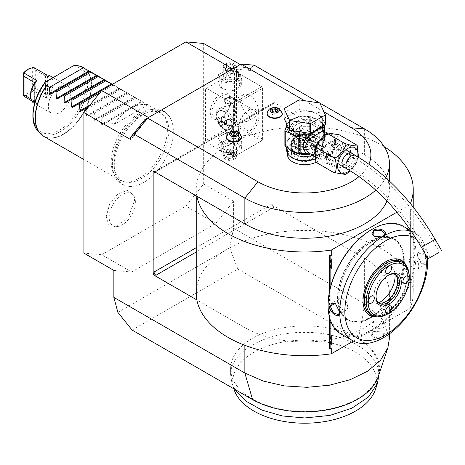 <?xml version="1.0" encoding="UTF-8"?>
<svg xmlns="http://www.w3.org/2000/svg" width="465" height="465" viewBox="0 0 465 465"><rect width="100%" height="100%" fill="white"/><g stroke="black" fill="none" stroke-linecap="round" stroke-linejoin="round"><path stroke-width="0.35" stroke-dasharray="2.33 1.74" d="M306.859 116.68L309.306 116.302A20.379 11.764 0 0 1 310.696 116.517L312.486 117.552A19.321 11.154 0 0 0 306.859 116.68L300.076 116.651L293.287 118.784A19.321 11.154 0 0 0 289.166 121.162L287.347 123.998L286.736 125.829M284.876 145.533L287.347 141.284L289.823 134.873A20.379 11.764 180 0 1 290.84 134.286L290.84 119.162L293.287 118.784M290.84 134.286L300.076 133.937L309.306 131.426L309.306 116.302M290.84 119.162A20.379 11.764 0 0 0 289.823 119.749L289.166 121.162M289.823 134.873L289.823 119.749M310.376 153.869L319.327 154.56C321.71 153.38 323.152 150.387 323.652 145.568L323.884 144.214C324.657 137.454 324.657 133.141 323.884 131.27L323.594 130.944M325.314 136.408A13.229 7.638 120 0 0 316.671 148.073A13.229 7.638 120 0 0 318.699 158.675A13.229 7.638 120 0 0 325.314 158.019A13.229 7.638 120 0 0 333.957 146.359A13.229 7.638 120 0 0 331.934 135.757A13.229 7.638 120 0 0 325.314 136.408M316.258 162.308L321.664 162L328.121 163.808C326.279 163.668 327.284 160.838 331.138 155.327C335.788 150.265 338.52 148.434 339.351 149.84C338.014 149.742 337.148 146.748 336.753 140.849C337.148 135.414 338.014 133.42 339.351 134.867M328.121 163.808L344.966 173.526L345.478 174.48M339.351 149.84L356.19 159.559L355.952 164.029L350.54 170.998M349.023 172.335L344.966 173.526M356.19 144.592L357.248 145.685M358.532 157.269L358.399 157.873L356.19 159.559M352.772 153.898A8.201 4.737 -60 0 1 353.574 156.827A8.201 4.737 -60 0 1 350.656 164.325A8.201 4.737 -60 0 1 344.832 167.65M337.933 161.198A8.201 4.737 120 0 0 339.63 164.953A8.201 4.737 120 0 0 345.948 162.756A8.201 4.737 120 0 0 349.535 154.496A8.201 4.737 120 0 0 347.832 150.741A8.201 4.737 120 0 0 341.513 152.939A8.201 4.737 120 0 0 337.933 161.198M348.111 146.626A11.91 6.876 120 0 1 350.575 152.078A11.91 6.876 -60 0 1 345.379 164.058A11.91 6.876 -60 0 1 336.201 167.249A11.91 6.876 -60 0 1 333.736 161.797A11.91 6.876 120 0 1 338.933 149.817A11.91 6.876 120 0 1 348.111 146.626L340.624 142.302A11.91 6.876 -60 0 1 343.094 147.754A11.91 6.876 -60 0 1 337.892 159.739A11.91 6.876 -60 0 1 328.72 162.93A11.91 6.876 -60 0 1 326.25 157.478A11.91 6.876 -60 0 1 331.452 145.493A11.91 6.876 -60 0 1 340.624 142.302M334.672 144.917A9.428 5.441 -60 0 1 339.084 144.301A9.428 5.441 -60 0 1 340.909 151.741A9.428 5.441 -60 0 1 334.672 160.315A9.428 5.441 -60 0 1 329.673 160.599A9.428 5.441 -60 0 1 328.592 152.962A9.428 5.441 -60 0 1 334.672 144.917M324.43 156.769A8.73 5.039 120 0 1 323.431 149.695A8.73 5.039 120 0 1 329.057 142.244A8.73 5.039 -60 0 1 333.143 141.668A8.73 5.039 -60 0 1 334.835 148.562A8.73 5.039 -60 0 1 329.057 156.507A8.73 5.039 120 0 1 324.43 156.769L329.673 160.599M329.057 142.895A7.94 4.586 120 0 0 323.873 149.887A7.94 4.586 120 0 0 325.087 156.252A7.94 4.586 120 0 0 329.057 155.856A7.94 4.586 120 0 0 334.242 148.864A7.94 4.586 120 0 0 333.027 142.499A7.94 4.586 120 0 0 329.057 142.895M315.026 136.948L317.322 136.489L318.06 138.704C318.077 141.587 317.066 143.883 315.026 145.591L312.032 145.655L310.579 143.028C311.044 140.418 312.526 138.396 315.026 136.948M315.026 133.926A14.555 8.405 180 0 1 299.164 135.745A14.555 8.405 180 0 1 290.177 127.985A14.555 8.405 180 0 1 294.438 122.039A14.555 8.405 180 0 1 310.3 120.22A14.555 8.405 180 0 1 319.286 127.985A14.555 8.405 180 0 1 315.026 133.926M315.026 152.293A14.555 8.405 180 0 1 299.164 154.113A14.555 8.405 180 0 1 290.177 146.353A14.555 8.405 180 0 1 294.438 140.407A14.555 8.405 180 0 1 310.3 138.587A14.555 8.405 180 0 1 319.286 146.353A14.555 8.405 180 0 1 315.026 152.293M295.374 151.753A13.229 7.638 0 0 0 309.795 153.409A13.229 7.638 0 0 0 317.961 146.353A13.229 7.638 0 0 0 314.09 140.947A13.229 7.638 0 0 0 299.669 139.291A13.229 7.638 0 0 0 291.503 146.353A13.229 7.638 0 0 0 295.374 151.753M295.374 147.428A13.229 7.638 0 0 0 309.795 149.085A13.229 7.638 0 0 0 317.961 142.028A13.229 7.638 0 0 0 314.09 136.629A13.229 7.638 180 0 0 299.669 134.972A13.229 7.638 180 0 0 291.503 142.028A13.229 7.638 180 0 0 295.374 147.428M300.099 128.549L299.012 126.585L294.485 131.793L295.048 133.455L300.099 128.549M309.365 140.384L314.416 135.472L314.979 137.14L310.446 142.348L309.365 140.384M308.475 139.866L305.918 139.738L304.401 137.518C305.017 135.809 306.371 134.431 308.475 133.385L309.888 132.862L310.027 133.385L310.027 135.548L308.475 139.866M300.989 152.619A5.295 3.057 0 0 0 299.437 154.775A5.295 3.057 0 0 0 302.709 157.6A5.295 3.057 0 0 0 308.475 156.938A5.295 3.057 0 0 0 310.027 154.775A5.295 3.057 0 0 0 306.755 151.956A5.295 3.057 0 0 0 300.989 152.619M300.989 125.823A5.295 3.057 0 0 0 299.437 127.985A5.295 3.057 0 0 0 302.709 130.805A5.295 3.057 0 0 0 308.475 130.142A5.295 3.057 0 0 0 310.027 127.985A5.295 3.057 0 0 0 306.755 125.161A5.295 3.057 0 0 0 300.989 125.823M300.989 129.067L299.437 133.385L299.576 136.071L300.989 135.548C303.093 134.501 304.447 133.124 305.063 131.415L303.546 129.194L300.989 129.067M323.28 130.717L323.181 130.566A2.645 2.523 -33.7 0 0 323.884 131.27M292.008 128.846A17.996 10.387 0 0 0 311.62 131.101A17.996 10.387 0 0 0 322.727 121.499A17.996 10.387 0 0 0 317.456 114.158A17.996 10.387 0 0 0 297.844 111.902A17.996 10.387 0 0 0 286.736 121.499A17.996 10.387 0 0 0 292.008 128.846M284.069 118.308L299.193 109.571L319.856 112.768L325.395 124.696M299.193 99.847L299.193 109.571M319.856 103.044L319.856 112.768M323.291 125.91L323.361 124.818A19.321 11.154 0 0 0 322.425 123.289L317.456 119.342L312.486 117.552M322.425 123.289L324.215 124.446L324.535 125.655M309.306 131.426A20.379 11.764 180 0 1 310.696 131.642L310.696 116.517M310.696 131.642L317.456 136.629L323.721 139.163L322.483 145.551A1.325 1.064 -163 0 0 322.454 145.778L323.652 145.562L322.454 145.638L323.535 130.909M324.587 131.514L324.587 139.175L324.535 139.471L323.721 139.163M324.215 139.331L324.215 124.446M323.721 124.039L323.361 124.818A1.325 1.046 24.9 0 1 324.314 125.323M322.425 138.413A19.321 11.154 0 0 1 323.361 139.942A1.325 1.046 24.9 0 0 324.535 139.471L322.78 144.191L323.687 134.757L323.222 130.665M322.46 145.615L322.78 144.191L323.884 144.214M314.41 156.531L317.456 155.641C319.984 154.386 321.652 151.096 322.454 145.778A17.996 10.387 0 0 0 322.727 143.976L322.454 145.638M314.799 159.071A17.996 10.387 0 0 0 322.727 150.457A17.996 10.387 0 0 0 317.456 143.11A17.996 10.387 180 0 0 297.844 140.854A17.996 10.387 180 0 0 286.736 150.457M292.566 157.478A17.199 9.934 180 0 1 287.533 150.457A17.199 9.934 180 0 1 298.146 141.279A17.199 9.934 180 0 1 316.898 143.435A17.199 9.934 0 0 1 321.931 150.457A17.199 9.934 0 0 1 311.312 159.629A17.199 9.934 0 0 1 292.566 157.478M316.171 162.192A17.199 9.934 0 0 0 321.931 154.775A17.199 9.934 0 0 0 316.898 147.754A17.199 9.934 0 0 0 298.146 145.603A17.199 9.934 0 0 0 287.533 154.775M323.942 111.85L304.604 100.684M359.038 176.595A66.158 38.194 0 0 0 368.885 164.11M241.62 137.251A7.545 4.354 0 0 0 239.423 134.385A7.545 4.354 0 0 0 231.372 133.403A7.545 4.354 0 0 0 226.554 137.251M282.278 113.774A7.545 4.354 0 0 0 280.081 110.914A7.545 4.354 0 0 0 272.031 109.926A7.545 4.354 0 0 0 267.212 113.774M241.108 64.025L236.365 66.768L250.466 68.024L253.396 65.809L253.396 65.123L254.21 66.274L254.21 65.199M253.396 65.809L254.21 66.274M240.202 64.548L250.466 70.477L250.466 68.024M203.682 43.466L203.682 183.983L185.907 206.1L215.847 223.386L233.622 201.269L203.682 183.983M272.757 101.934L273.856 103.463A2.645 1.529 -120 0 0 272.531 103.329A2.645 1.529 -120 0 0 271.984 104.538L272.92 101.841L272.92 205.559L364.612 258.494L364.612 303.872L233.622 228.245L233.622 201.269M272.92 101.841L364.612 154.775A84.682 48.895 0 0 1 389.414 189.348L389.414 181.036M205.553 140.732L205.553 88.873L206.489 88.338L232.686 103.463L233.622 105.078L233.622 156.938L232.686 157.478L206.489 142.354L205.553 140.732L234.558 123.986L234.558 72.127L205.553 88.873M386.979 200.996A84.682 48.895 0 0 0 389.414 189.348M385.776 177.694A84.682 48.889 180 0 1 375.813 190.086M364.612 258.494A84.682 48.895 180 0 1 389.414 293.066A84.682 48.895 180 0 1 337.137 338.235A84.682 48.895 180 0 1 244.852 327.639L196.887 299.948M134.443 135.42L135.257 133.333M144.807 119.627L148.48 117.506L130.706 139.622M250.466 70.477L232.686 68.89L148.48 117.506M113.861 270.409L131.642 272.002L101.701 254.715L83.921 253.129M101.701 254.715L185.907 206.1M114.268 165.348A41.769 24.116 -60 0 1 139.384 117.128A41.769 24.116 -60 0 1 172.015 121.923A41.769 24.116 -60 0 1 173.335 131.246A41.769 24.116 -60 0 1 135.065 185.919A41.769 24.116 -60 0 1 114.268 165.348M106.235 216.771L108.74 224.618L115.355 226.798L128.439 217.446L134.588 200.398L133.658 195.091L127.364 190.301L117.854 193.957L109.531 204.368L106.235 216.771M236.365 66.768L232.686 68.89M131.642 272.002L215.847 223.386M117.872 312.358L229.611 247.845L233.622 228.245M132.107 330.069L237.83 269.032L229.611 247.845M389.414 338.444L382.968 319.734L364.612 303.872C363.502 311.852 361.404 323.425 358.312 338.59A74.766 43.164 180 0 1 378.144 376.865M237.83 269.032L358.312 338.59M230.634 368.693A74.098 42.78 180 0 1 304.732 325.913A74.098 42.78 180 0 1 378.83 368.693A74.098 42.78 180 0 1 304.732 411.473A74.098 42.78 180 0 1 230.634 368.693L230.634 375.174C229.611 352.319 265.137 331.801 304.738 332.394C344.333 331.801 379.858 352.331 378.83 375.174M353.336 341.06L409.938 308.382A108.502 62.641 0 0 0 413.234 293.066A108.502 62.641 0 0 0 316.648 230.803A108.502 62.641 0 0 0 196.23 293.066M329.516 348.831L331.26 348.233M329.516 317.363L329.516 291.445M196.887 196.23A108.502 62.641 180 0 1 196.23 189.348A108.502 62.641 180 0 1 316.648 127.085A108.502 62.641 0 0 1 384.288 146.754M409.938 308.382L409.938 302.802L410.363 302.151L410.363 208.878L409.938 210.244L409.938 204.664A108.502 62.641 0 0 0 410.403 203.56M272.757 205.652L271.984 203.937A2.645 1.529 -120 0 0 273.856 207.175L272.92 205.559M153.159 170.981L153.624 171.254M271.984 104.538L155.031 172.062M154.345 171.666A2.645 1.529 60 0 1 154.642 171.393A2.645 1.529 60 0 1 155.967 171.521L153.316 170.893M396.93 212.18L409.938 204.664M409.938 210.244L410.363 210L410.363 222.206A10.718 6.19 -60 0 1 409.938 223.258L409.938 213.394A10.718 6.19 -60 0 1 410.363 213.958M410.363 222.206L410.363 229.896M410.363 230.384L410.363 298.6A10.718 6.19 -60 0 1 409.938 299.658L409.938 289.788A10.718 6.19 -60 0 1 410.363 290.352M410.363 298.6L410.363 302.558L409.938 302.802M330.836 321.484L330.836 285.83M331.26 258.819L329.941 263.969M331.26 335.213L329.941 340.363M410.363 210L410.363 208.878M410.363 302.558L410.363 302.151M409.938 299.658L409.938 289.788M409.938 223.258L409.938 213.394M337.898 298.164A46.308 26.738 -60 0 1 358.108 251.565A46.308 26.738 -60 0 1 393.791 239.155A46.308 26.738 -60 0 1 403.382 260.354A46.308 26.738 -60 0 1 383.172 306.958A46.308 26.738 -60 0 1 347.489 319.362A46.308 26.738 -60 0 1 337.898 298.164M338.799 298.681A46.308 26.738 -60 0 1 359.009 252.082A46.308 26.738 -60 0 1 394.692 239.678A46.308 26.738 -60 0 1 404.283 260.877A46.308 26.738 -60 0 1 371.541 317.589A46.308 26.738 -60 0 1 348.39 319.879A46.308 26.738 -60 0 1 338.799 298.681M338.787 298.681A46.314 26.738 120 0 0 371.535 317.589A46.314 26.738 120 0 0 404.283 260.871L404.283 260.877A46.314 26.738 120 0 0 371.535 241.963A46.314 26.738 120 0 0 338.787 298.681M328.121 304.842A61.397 35.445 120 0 0 371.535 329.906A61.397 35.445 120 0 0 414.949 254.715A61.397 35.445 120 0 0 371.535 229.646M341.002 333.957A62.188 35.904 120 0 0 372.099 330.882A62.188 35.904 120 0 0 412.722 276.076A62.188 35.904 120 0 0 403.19 226.246M373.877 331.475L373.5 331.69C366.623 334.94 377.33 341.124 383.608 337.526L383.038 331.01L373.494 331.69L371.936 334.004L376.04 337.416L383.23 336.875L385.171 334.004L382.666 330.848L373.872 331.475M385.171 324.884A6.615 3.819 180 0 0 381.085 321.356A6.615 3.819 180 0 0 373.877 322.181A6.615 3.819 0 0 0 371.936 324.884A6.615 3.819 0 0 0 376.022 328.412A6.615 3.819 0 0 0 383.23 327.587A6.615 3.819 180 0 0 385.171 324.884L385.171 334.004M427.573 258.046A62.188 35.904 120 0 0 414.792 232.942A62.188 35.904 120 0 0 411.368 231.361M427.579 261.359C427.544 254.099 416.855 247.955 417.477 255.523L421.656 264.12L427.579 261.359L426.835 261.359L423.702 254.849L418.698 253.012L417.477 255.953L421.331 263.882L425.318 264.469L426.835 261.359M425.126 253.803A57.608 33.259 120 0 0 416.745 239.609M406.433 266.038A31.852 18.391 -60 0 1 385.572 313.887A31.852 18.391 -60 0 1 377.086 316.868M393.332 258.982A31.486 18.176 120 0 0 393.065 259.017A31.486 18.176 120 0 0 385.119 261.911A31.486 18.176 120 0 0 362.857 300.471A31.486 18.176 120 0 0 364.322 308.801A31.486 18.176 120 0 0 364.426 309.051M374.43 316.34A31.486 18.176 120 0 0 385.119 313.329L385.119 313.329A31.486 18.176 120 0 0 407.381 274.769L407.381 275.623A30.434 17.571 -60 0 1 385.863 312.899A30.434 17.571 -60 0 1 370.646 314.404M407.381 274.769A31.486 18.176 120 0 0 404.649 263.998M407.381 275.623A30.434 17.571 120 0 0 401.08 261.69M387.734 313.98A30.434 17.571 120 0 0 409.252 276.704M376.046 296.408A16.542 9.55 -60 0 1 376.04 295.88L376.04 296.961L376.04 295.88A16.542 9.55 -60 0 1 387.734 275.623A16.542 9.55 -60 0 1 388.194 275.367M378.58 302.82A16.542 9.55 -60 0 1 377.592 302.372A16.542 9.55 -60 0 1 374.168 294.798A16.542 9.55 -60 0 1 381.387 278.157A16.542 9.55 -60 0 1 394.134 273.722A16.542 9.55 -60 0 1 395.018 274.356M378.609 302.831A21.274 12.282 -60 0 1 374.691 304.029A21.274 12.282 -60 0 1 365.019 293.386A21.274 12.282 -60 0 1 377.33 269.194A21.274 12.282 -60 0 1 394.117 270.386A21.274 12.282 -60 0 1 395.035 274.373M397.372 278.163A4.232 2.447 -60 0 1 399.22 273.902A4.232 2.447 -60 0 1 402.481 272.769A4.232 2.447 -60 0 1 403.358 274.705A4.232 2.447 -60 0 1 401.51 278.965A4.232 2.447 -60 0 1 398.249 280.104A4.232 2.447 -60 0 1 397.372 278.163M380.062 268.171A4.232 2.447 -60 0 1 381.91 263.911A4.232 2.447 -60 0 1 385.171 262.772A4.232 2.447 -60 0 1 386.049 264.713A4.232 2.447 -60 0 1 384.2 268.973A4.232 2.447 -60 0 1 380.94 270.107A4.232 2.447 -60 0 1 380.062 268.171M362.752 298.152A4.232 2.447 -60 0 1 364.601 293.892A4.232 2.447 -60 0 1 367.862 292.752A4.232 2.447 -60 0 1 368.739 294.694A4.232 2.447 -60 0 1 366.891 298.954A4.232 2.447 -60 0 1 363.63 300.088A4.232 2.447 -60 0 1 362.752 298.152M380.062 308.144A4.232 2.447 -60 0 1 381.91 303.883A4.232 2.447 -60 0 1 385.171 302.75A4.232 2.447 -60 0 1 386.049 304.685A4.232 2.447 -60 0 1 384.2 308.946A4.232 2.447 -60 0 1 380.94 310.079A4.232 2.447 -60 0 1 380.062 308.144M383.41 236.075L374.261 236.726M371.936 242.777A6.615 3.819 180 0 0 376.022 246.305A6.615 3.819 180 0 0 383.23 245.474A6.615 3.819 0 0 0 385.171 242.777A6.615 3.819 0 0 0 381.085 239.243A6.615 3.819 0 0 0 373.877 240.074A6.615 3.819 180 0 0 371.936 242.777L371.936 233.651M410.798 257.569A6.615 3.819 60 0 0 409.427 260.603A6.615 3.819 -120 0 0 412.316 267.259A6.615 3.819 -120 0 0 417.413 269.032A6.615 3.819 -120 0 0 418.785 266.003A6.615 3.819 60 0 0 415.896 259.342A6.615 3.819 60 0 0 410.798 257.569L418.698 253.012M417.477 255.953L417.477 255.518M335.614 303.662L339.63 311.91M346.309 310.085A6.615 3.819 60 0 0 347.675 307.057A6.615 3.819 -120 0 0 344.792 300.396A6.615 3.819 -120 0 0 339.694 298.629A6.615 3.819 -120 0 0 338.322 301.657A6.615 3.819 60 0 0 341.211 308.312A6.615 3.819 60 0 0 346.309 310.085L338.41 314.648M234.837 389.379L231.977 383.282L230.634 375.174M234.064 389.531A71.97 41.554 180 0 1 232.913 384.375A71.97 41.554 180 0 1 309.231 340.188A71.97 41.554 180 0 1 375.4 389.531M168.865 130.985A38.926 22.477 120 0 0 164.139 115.901A38.926 22.477 120 0 0 141.337 115.088A38.926 22.477 120 0 0 113.815 162.767A38.926 22.477 120 0 0 125.916 182.106A38.926 22.477 120 0 0 141.337 178.659A38.926 22.477 120 0 0 168.865 130.985M167.383 129.497A39.694 22.919 -60 0 1 139.314 178.112A39.694 22.919 -60 0 1 123.585 181.629A39.694 22.919 -60 0 1 119.464 180.083A39.694 22.919 -60 0 1 111.24 161.907A39.694 22.919 -60 0 1 139.314 113.291A39.694 22.919 -60 0 1 159.158 111.327A39.694 22.919 -60 0 1 162.558 114.123A39.694 22.919 -60 0 1 167.383 129.497M112.385 84.322L78.312 104.003M112.391 84.328L119.081 88.187L111.995 84.554L101.696 90.501M90.105 104.921L119.081 88.187L119.877 88.646L85.793 108.322M119.877 88.646L126.567 92.512L119.476 88.879L88.728 106.63M87.31 116.093L86.513 115.634L126.567 92.512L127.364 92.971L87.31 116.093L93.279 112.646L94.401 113.291L94 119.958L134.054 96.83L134.844 97.29L94.796 120.412L100.766 116.965L101.882 117.61L101.486 124.277L141.534 101.155L142.331 101.614L102.283 124.736L108.252 121.289L113.861 124.527A39.694 22.919 -60 0 1 147.544 105.078L141.935 101.841L108.252 121.289M127.364 92.971L134.054 96.83L126.962 93.198L93.279 112.646M134.85 97.29L141.534 101.155L134.449 97.522L100.766 116.965M102.283 124.736L101.486 124.277M94.796 120.412L94 119.958M86.513 115.634L86.868 108.944M55.852 91.035L89.536 71.593L55.852 91.035M59.596 86.717A15.88 9.166 120 0 0 49.22 100.707A15.88 9.166 120 0 0 51.656 113.431A15.88 9.166 120 0 0 59.596 112.646A15.88 9.166 120 0 0 69.971 98.65A15.88 9.166 120 0 0 67.535 85.926A15.88 9.166 120 0 0 59.596 86.717M33.881 103.166A15.88 9.166 120 0 0 36.95 103.91L31.701 100.876M49.755 75.667A15.88 9.166 120 0 1 46.686 98.289L33.585 90.727L28.72 94.819L23.855 96.348M46.686 98.289L45.983 94.349L47.43 94.261A14.555 8.405 -60 0 0 47.43 75.929L45.983 76.167L35.27 69.843L33.585 67.361M33.486 67.501L32.318 68.03L32.318 89.367A14.555 8.405 -60 0 1 23.25 94.598M28.243 69.175A14.555 8.405 -60 0 1 32.318 68.03M36.95 103.91L34.619 100.911L34.334 101.823L34.334 83.491L34.334 101.823A14.555 8.405 -60 0 1 30.591 94.819M34.334 100.888L30.946 98.929M32.318 89.367L33.486 90.257L35.27 88.46L45.983 94.349M33.585 90.727L33.486 90.257M46.686 74.923L45.983 76.167M35.27 69.843L35.27 88.46M63.339 95.36L97.022 75.911M70.825 99.679L104.509 80.236M113.111 85.2L99.76 92.913M120.598 89.524L86.914 108.967M128.078 93.843L94.401 113.291M135.565 98.167L101.882 117.61M147.544 105.078L113.861 124.527M109.182 217.225A18.524 10.695 -60 0 1 119.906 196.16A18.524 10.695 -60 0 1 134.519 197.201A18.524 10.695 -60 0 1 135.379 202.101A18.524 10.695 -60 0 1 117.61 226.49A18.524 10.695 -60 0 1 109.182 217.225M210.232 112.106A14.555 8.405 120 0 0 220.526 118.046A14.555 8.405 120 0 0 230.814 100.219L230.814 100.219A14.555 8.405 120 0 0 220.526 94.279A14.555 8.405 120 0 0 210.232 112.106M232.686 157.478L261.69 140.732L235.493 125.608L206.489 142.354M235.493 125.608L235.493 124.527L236.429 123.986L236.429 72.127L235.493 71.593L206.489 88.338M234.558 123.986L235.493 124.527M236.842 134.554A9.841 5.685 180 0 1 236.842 142.592A9.841 5.685 180 0 1 222.921 142.592A9.841 5.685 180 0 1 222.921 134.554A9.841 5.685 180 0 1 236.842 134.554M261.69 140.732L233.622 156.938M262.626 88.338L262.626 140.192L262.626 88.338L233.622 105.078M238.301 128.311L238.301 128.311A14.555 8.405 -60 0 1 248.595 110.484A14.555 8.405 -60 0 1 258.883 116.424A14.555 8.405 -60 0 1 248.595 134.251A14.555 8.405 -60 0 1 238.301 128.311L238.301 127.23A13.229 7.638 -60 0 1 247.659 111.025A13.229 7.638 -60 0 1 254.274 110.368A13.229 7.638 -60 0 1 257.017 116.424A13.229 7.638 -60 0 1 251.24 129.741A13.229 7.638 -60 0 1 241.044 133.286A13.229 7.638 -60 0 1 238.301 127.23L238.301 128.311M236.429 72.127L262.626 87.257L261.69 86.717L232.686 103.463M234.558 72.127L235.493 71.593L261.69 86.717M236.842 80.538A9.841 5.685 180 0 1 236.842 88.571A9.841 5.685 180 0 1 222.921 88.571A9.841 5.685 180 0 1 222.921 80.538A9.841 5.685 180 0 1 236.842 80.538M262.626 139.116L236.429 123.986M258.418 110.751A12.572 7.26 -120 0 0 252.931 98.103A12.572 7.26 -120 0 0 243.242 94.738A12.572 7.26 -120 0 0 240.643 100.492A12.572 7.26 -120 0 0 246.13 113.14A12.572 7.26 -120 0 0 255.814 116.506A12.572 7.26 -120 0 0 258.418 110.751M235.028 103.73L235.238 99.376L247.113 106.235L252.803 113.995L247.775 121.15L238.778 123.283L236.069 120.981L235.028 103.73M233.912 129.154L231.489 130.555A12.572 7.26 60 0 0 234.093 124.8A12.572 7.26 -120 0 0 228.606 112.146A12.572 7.26 -120 0 0 218.916 108.781A12.572 7.26 -120 0 0 216.312 114.535L222.008 122.295L233.878 129.154L234.093 124.8L233.052 107.555L230.344 105.247L221.346 107.38L216.312 114.535L216.312 116.157A10.585 6.109 60 0 1 218.509 111.309A10.585 6.109 60 0 1 223.799 111.833A10.585 6.109 60 0 1 231.285 124.8A10.585 6.109 60 0 1 229.094 129.642A10.585 6.109 60 0 1 223.799 129.119L223.799 129.119A10.585 6.109 60 0 1 216.312 116.157M212.104 112.106A13.229 7.638 120 0 0 214.842 118.162A13.229 7.638 120 0 0 221.462 117.506A13.229 7.638 120 0 0 230.814 101.3L230.814 101.3A13.229 7.638 120 0 0 228.077 95.244A13.229 7.638 120 0 0 217.882 98.789A13.229 7.638 120 0 0 212.104 112.106M225.949 123.638L224.322 121.882L227.716 119.278L233.808 119.098L235.441 121.882L232.047 125.19L225.949 123.638M233.808 99.493L227.716 97.941L224.322 101.248L225.949 104.026L232.047 103.852L235.441 101.248L233.808 99.493M230.814 100.219L230.814 101.3L230.814 100.219M224.363 111.513A10.585 6.109 60 0 1 231.274 120.836A10.585 6.109 60 0 1 229.652 129.322A10.585 6.109 60 0 1 224.357 128.793A10.585 6.109 -120 0 1 217.446 119.464A10.585 6.109 -120 0 1 219.067 110.984A10.585 6.109 -120 0 1 224.363 111.513M231.489 130.555A12.572 7.26 60 0 1 225.205 129.933A12.572 7.26 60 0 1 216.312 114.535M224.363 116.546L227.065 119.912L227.065 123.516L224.363 123.76L221.654 120.54L221.66 117.331L224.06 117.122L226.467 120.109L226.467 123.318L224.06 123.533L224.363 123.76L224.06 123.533L220.805 125.41L218.399 122.417L221.654 120.54L221.66 116.791L221.66 117.331L221.66 116.791L224.363 116.546L224.06 117.122L220.805 118.999L223.212 121.993L223.212 125.195L220.805 125.41L219.602 122.963M227.065 123.516L226.467 123.318L227.065 123.516M227.065 119.912L223.212 121.993L219.649 122.894M219.602 122.836L220.805 118.999L218.399 119.214L218.399 122.417L219.556 122.905M226.467 123.318L223.212 125.195L219.649 122.958M219.556 122.841L218.399 119.214L221.66 117.331M233.808 98.278A5.557 3.208 0 0 0 227.757 97.58A5.557 3.208 0 0 0 224.322 100.545A5.557 3.208 0 0 0 225.949 102.812L225.949 102.812A5.557 3.208 0 0 0 233.808 102.812A5.557 3.208 0 0 0 235.441 100.545A5.557 3.208 0 0 0 233.808 98.278M226.141 102.922L226.141 102.922A5.295 3.057 180 0 1 226.141 98.597A5.295 3.057 180 0 1 233.622 98.597A5.295 3.057 180 0 1 233.622 102.922A5.295 3.057 180 0 1 226.141 102.922L226.141 102.922M233.808 120.313A5.557 3.208 0 0 0 225.949 120.313A5.557 3.208 0 0 0 224.322 122.586A5.557 3.208 0 0 0 225.949 124.853A5.557 3.208 0 0 0 232.006 125.55A5.557 3.208 0 0 0 235.441 122.586A5.557 3.208 0 0 0 233.808 120.313L233.622 120.208A5.295 3.057 0 0 0 226.141 120.208A5.295 3.057 0 0 0 226.141 124.527A5.295 3.057 0 0 0 233.622 124.527A5.295 3.057 0 0 0 233.622 120.208L233.808 120.313M238.522 78.777L241.69 85.595L233.046 90.588L221.235 88.757L218.073 81.945L226.717 76.952L238.522 78.777L238.522 71.709L241.69 78.521L233.046 83.514L221.235 81.689L218.073 74.871L226.717 69.878L238.522 71.709M226.717 69.878L226.717 76.952M222.921 79.928A9.841 5.685 180 0 1 222.921 71.895A9.841 5.685 180 0 1 236.842 71.895A9.841 5.685 180 0 1 236.842 79.928A9.841 5.685 180 0 1 222.921 79.928M225.205 78.614A6.615 3.819 0 0 0 232.413 79.439A6.615 3.819 0 0 0 236.499 75.911A6.615 3.819 0 0 0 234.558 73.208A6.615 3.819 0 0 0 227.35 72.383A6.615 3.819 0 0 0 223.264 75.911A6.615 3.819 0 0 0 225.205 78.614M241.69 78.521L241.69 85.595M233.046 83.514L233.046 90.588M221.235 81.689L221.235 88.757M218.073 74.871L218.073 81.945M225.205 69.43A6.615 3.819 0 0 0 232.413 70.256A6.615 3.819 0 0 0 236.499 66.728A6.615 3.819 0 0 0 234.558 64.025L234.558 64.025A6.615 3.819 180 0 0 225.205 64.025A6.615 3.819 180 0 0 223.264 66.728A6.615 3.819 180 0 0 225.205 69.43M225.67 68.617A5.952 3.435 180 0 1 225.67 63.757A5.952 3.435 180 0 1 234.093 63.757L234.558 64.025L234.093 63.757A5.952 3.435 0 0 1 234.093 68.617A5.952 3.435 0 0 1 225.67 68.617M234.412 65.484L231.093 63.571L226.56 64.269L225.345 66.89L228.867 68.925L232.645 68.338L233.657 66.158L230.896 64.559L227.118 65.147L226.1 67.326L228.867 68.925L228.867 74.202L232.645 73.621L228.867 74.202L229.879 73.191L232.645 73.621L232.645 68.338L233.198 68.105L232.645 68.338L233.198 68.105L234.412 65.484L233.703 65.96L232.68 68.169M225.345 66.89L226.1 67.326L225.345 66.89M226.56 64.269L227.118 65.147L227.118 70.424L229.879 73.191L226.1 72.604L226.1 67.326M231.093 63.571L230.896 69.843L229.879 73.191L233.657 71.436L233.657 66.158M228.867 74.202L226.1 72.604L227.118 70.424L230.896 69.843L233.657 71.436L232.645 73.621M233.046 146.179L221.235 144.348L218.073 137.535L226.717 132.542L238.522 134.368L241.69 141.186L233.046 146.179L233.046 153.247L221.235 151.421L218.073 144.603L226.717 139.616L238.522 141.441L241.69 148.259L233.046 153.247M221.235 144.348L221.235 151.421M218.073 137.535L218.073 144.603M241.69 141.186L241.69 148.259M238.522 134.368L238.522 141.441M226.717 132.542L226.717 139.616M222.921 151.235A9.841 5.685 180 0 1 222.921 143.197A9.841 5.685 180 0 1 236.842 143.197A9.841 5.685 180 0 1 236.842 151.235A9.841 5.685 180 0 1 222.921 151.235M234.558 144.516A6.615 3.819 180 0 1 236.499 147.219A6.615 3.819 180 0 1 232.413 150.747A6.615 3.819 180 0 1 225.205 149.916A6.615 3.819 180 0 1 223.264 147.219A6.615 3.819 180 0 1 227.35 143.685A6.615 3.819 180 0 1 234.558 144.516M234.558 153.7A6.615 3.819 180 0 1 236.499 156.397A6.615 3.819 180 0 1 234.558 159.1A6.615 3.819 180 0 1 225.205 159.1L225.205 159.1A6.615 3.819 0 0 1 223.264 156.397A6.615 3.819 0 0 1 227.35 152.869A6.615 3.819 0 0 1 234.558 153.7M234.093 159.373A5.952 3.435 180 0 0 234.093 154.508A5.952 3.435 0 0 0 225.67 154.508A5.952 3.435 0 0 0 225.67 159.373L225.205 159.1L225.67 159.373A5.952 3.435 180 0 0 234.093 159.373L234.558 159.1M233.198 158.856L228.664 159.559L225.345 157.641L226.56 155.025L231.093 154.322L234.412 156.24L233.657 155.804L232.645 157.984L228.867 158.571L226.1 156.972L227.118 154.793L230.896 154.206L234.412 156.24L233.198 158.856L232.645 157.984L232.645 152.7L233.657 150.52L233.657 155.804M231.093 154.322L230.762 148.922L227.118 149.509L227.118 154.793L226.56 155.025M225.345 157.641L226.054 157.17L227.083 154.961M228.664 159.559L228.867 153.287L229.879 149.939L232.645 152.7L228.867 153.287L226.1 151.689L229.879 149.939L233.657 150.52L230.896 148.922L229.879 149.939L227.118 149.509L226.1 151.689L226.1 156.972M230.896 148.922L227.118 149.509M231.134 134.356L231.134 137.599L231.925 135.89L234.877 135.437L237.04 136.687L236.249 138.39L233.296 138.843L231.134 137.599M233.296 135.606L233.296 138.843M231.925 134.815L231.925 135.89M237.04 133.443L237.04 136.687M236.249 135.146L236.249 138.39M271.793 110.885L271.793 114.123L272.583 112.42L275.536 111.96L277.698 113.21L276.908 114.913L273.955 115.372L271.793 114.123M273.955 112.129L273.955 115.372M272.583 111.338L272.583 112.42M277.698 109.967L277.698 113.21M276.908 111.676L276.908 114.913M294.955 152.189L302.988 153.758L299.716 153.81M315.712 153.915A10.98 6.341 0 0 1 308.934 159.768A10.98 6.341 0 0 1 296.966 158.396A10.98 6.341 180 0 1 293.752 153.915A10.98 6.341 180 0 1 300.529 148.056A10.98 6.341 180 0 1 312.497 149.428A10.98 6.341 0 0 1 315.712 153.915L315.712 150.672A10.98 6.341 0 0 0 312.497 146.19A10.98 6.341 0 0 0 300.529 144.813A10.98 6.341 0 0 0 293.752 150.672A10.98 6.341 0 0 0 296.966 155.153A10.98 6.341 0 0 0 308.934 156.531A10.98 6.341 0 0 0 315.712 150.672C315.067 152.142 316.403 153.467 309.091 155.961C304.401 156.908 300.262 156.438 296.693 154.549C294.159 152.45 293.183 151.16 293.752 150.672L293.752 153.915M295.374 144.191A13.229 7.638 180 0 1 309.795 142.534A13.229 7.638 180 0 1 317.961 149.591A13.229 7.638 180 0 1 314.09 154.996A13.229 7.638 180 0 1 299.669 156.647A13.229 7.638 180 0 1 291.503 149.591A13.229 7.638 180 0 1 295.374 144.191M314.09 159.315A13.229 7.638 0 0 0 317.961 153.915A13.229 7.638 0 0 0 309.795 146.853A13.229 7.638 0 0 0 295.374 148.509A13.229 7.638 0 0 0 291.503 153.915A13.229 7.638 0 0 0 299.669 160.971A13.229 7.638 0 0 0 314.09 159.315M325.314 135.484A14.363 8.294 120 0 0 315.16 153.078A14.363 8.294 120 0 0 325.314 158.943A14.363 8.294 120 0 0 335.474 141.348A14.363 8.294 120 0 0 325.314 135.484M349.767 170.527A14.363 8.294 120 0 0 357.725 156.781M347.547 169.214A7.94 4.586 120 0 0 351.511 168.824A7.94 4.586 120 0 0 356.702 161.826A7.94 4.586 120 0 0 355.481 155.467M421.383 247.322L435.135 239.388M430.904 241.829L423.673 246.002L430.904 241.829M351.511 158.019A5.295 3.057 -60 0 1 354.161 157.757A5.295 3.057 -60 0 1 354.969 161.994A5.295 3.057 -60 0 1 351.511 166.662A5.295 3.057 -60 0 1 348.866 166.923A5.295 3.057 -60 0 1 348.058 162.68A5.295 3.057 -60 0 1 351.511 158.019M295.845 133.118A12.572 7.26 0 0 0 313.619 133.118A12.572 7.26 0 0 0 313.619 122.853A12.572 7.26 0 0 0 295.845 122.853A12.572 7.26 0 0 0 295.845 133.118M295.845 147.161A12.572 7.26 0 0 0 313.619 147.161A12.572 7.26 0 0 0 313.619 136.896A12.572 7.26 0 0 0 295.845 136.896A12.572 7.26 0 0 0 295.845 147.161M296.78 145.539A11.247 6.493 0 0 0 309.033 146.946A11.247 6.493 0 0 0 315.979 140.947A11.247 6.493 0 0 0 312.683 136.355A11.247 6.493 0 0 0 300.425 134.949A11.247 6.493 0 0 0 293.485 140.947A11.247 6.493 0 0 0 296.78 145.539M312.683 124.475A11.247 6.493 0 0 0 300.425 123.062A11.247 6.493 0 0 0 293.485 129.067A11.247 6.493 0 0 0 296.78 133.658A11.247 6.493 0 0 0 309.033 135.065A11.247 6.493 0 0 0 315.979 129.067A11.247 6.493 0 0 0 312.683 124.475M319.763 121.348L322.03 124.033L322.727 126.689A17.996 10.387 0 0 0 317.456 119.342A17.996 10.387 0 0 0 300.076 116.651A17.996 10.387 0 0 0 287.347 123.998A17.996 10.387 0 0 0 286.736 126.689L287.021 124.992M322.727 150.457L322.727 143.976A17.996 10.387 0 0 0 317.456 136.629A17.996 10.387 0 0 0 300.076 133.937A17.996 10.387 0 0 0 287.347 141.284A17.996 10.387 0 0 0 286.736 143.976A17.996 10.387 0 0 0 288.294 148.201M317.456 155.641A2.645 1.529 60 0 1 318.002 154.432L318.002 154.432A2.645 1.529 60 0 1 319.327 154.56M297.734 153.543A17.996 10.387 0 0 0 299.536 153.921M312.486 132.676A19.321 11.154 0 0 0 306.859 131.81M293.287 133.908A19.321 11.154 0 0 0 289.166 136.286M285.533 144.121A19.321 11.154 0 0 0 287.039 147.37M364.612 128.939L364.612 154.775M244.852 345.303L244.852 327.639M273.856 207.175L196.23 251.995M271.984 203.937L196.23 247.671M273.856 103.463L155.967 171.521M337.48 298.361A46.843 27.046 -60 0 1 370.599 240.992A46.843 27.046 -60 0 1 403.725 260.115A46.843 27.046 -60 0 1 370.599 317.485A46.843 27.046 -60 0 1 337.48 298.361M383.608 337.526L383.23 336.875M43.611 136.292A39.694 22.919 120 0 0 74.202 125.655A39.694 22.919 120 0 0 91.529 85.705A39.694 22.919 120 0 0 83.311 67.535M81.241 66.565A39.653 22.89 -60 0 1 83.043 113.216A39.653 22.89 -60 0 1 41.745 134.984M37.717 130.746A38.543 22.25 120 0 0 79.486 111.333A38.543 22.25 120 0 0 75.731 65.234M73.377 65.792A37.264 21.512 -60 0 1 79.625 107.88A37.264 21.512 -60 0 1 39.566 131.008A37.264 21.512 -60 0 1 45.814 81.706M47.43 75.929L47.43 94.261M45.558 75.783L45.558 94.407M224.363 123.76L221.654 120.394M228.664 68.803L233.198 68.105M241.631 137.03A7.545 4.354 180 0 0 239.423 133.955A7.545 4.354 0 0 0 231.204 133.007A7.545 4.354 0 0 0 226.548 137.03M282.29 113.559A7.545 4.354 180 0 0 280.081 110.478A7.545 4.354 0 0 0 271.856 109.537A7.545 4.354 0 0 0 267.201 113.559M296.978 153.107L299.623 153.648L298.274 153.857M313.433 144.569A12.305 7.103 0 0 0 296.031 144.569A12.305 7.103 0 0 0 296.031 154.613A12.305 7.103 0 0 0 313.433 154.613A12.305 7.103 0 0 0 313.433 144.569M314.381 156.182L318.699 158.675M355.952 164.029L358.399 157.873M339.63 164.953L343.67 167.284M347.832 150.741L351.871 153.072M336.201 167.249L328.72 162.93M333.143 141.668L339.084 144.301M325.087 156.252L342.769 166.458M333.027 142.499L350.709 152.706M317.322 136.489L354.161 157.757C384.84 176.008 411.066 203.658 432.839 240.707L439.46 252.169M430.294 257.459L423.673 246.002C402.696 210.43 377.76 184.076 348.866 166.923L312.032 145.655M290.177 127.985L290.177 146.353M319.286 127.985L319.286 146.353M317.961 146.353L317.961 142.028M291.503 146.353L291.503 142.028M315.979 140.947C316.555 140.436 315.549 139.105 312.957 136.96C309.301 135.03 305.075 134.548 300.268 135.518C292.659 138.146 294.2 139.424 293.485 140.947L293.485 129.067C292.909 129.578 293.915 130.909 296.507 133.048C303.116 137.535 317.159 133.409 315.979 129.067L315.979 140.947M310.446 142.348L305.918 139.738M299.437 154.775L299.437 135.548M299.437 133.385L299.437 127.985M310.027 154.775L310.027 135.548M310.027 133.385L310.027 127.985M299.576 136.071L295.048 133.455M303.546 129.194L299.012 126.585M314.416 135.472L309.888 132.862M327.279 133.066L331.934 135.757M322.727 126.236L322.727 121.499M286.736 124.05L286.736 121.499M287.975 123.167C289.521 121.04 292.189 119.36 295.973 118.127M304.441 116.86L314.509 118.47M322.507 145.475L324.553 139.448M310.364 153.863C317.88 156.426 314.735 154.984 318.002 154.432L320.065 152.526C320.333 153.061 321.117 150.811 322.425 145.789M286.736 147.196L286.736 143.976L287.48 146.719L289.701 149.311M287.533 153.508L287.533 150.457M389.414 333.847L389.414 293.066M196.23 189.348L196.23 195.852M413.234 207.07L413.234 293.066M272.531 103.329L154.642 171.393M394.692 239.678L393.791 239.155M348.39 319.879L347.489 319.362M371.936 324.884L371.936 334.004M383.038 331.01L382.666 330.848M373.505 331.685L373.877 331.469M410.921 230.704L414.792 232.942M364.322 308.801L364.531 309.306M385.863 312.899L385.119 313.329M393.065 259.017L393.605 258.947M387.734 275.623L388.67 275.082M396.006 274.803L394.134 273.722M379.463 303.453L377.592 302.372M381.689 303.075L374.691 304.029M396.79 276.919L394.117 270.386M408.096 276.007L402.481 272.769M403.864 283.342L398.249 280.104M390.786 266.015L385.171 262.772M386.555 273.35L380.94 270.107M373.476 295.996L367.862 292.752M369.245 303.331L363.63 300.088M390.786 305.987L385.171 302.75M386.555 313.323L380.94 310.079M383.236 236.179L383.613 235.964M385.171 242.777L385.171 233.651M374.069 236.644L374.441 236.807M421.331 263.882L421.656 264.12M417.413 269.032L425.318 264.469M335.776 303.773L335.445 303.535M339.694 298.629L331.789 303.186M233.814 388.787L231.977 383.282M135.065 185.919C130.101 187.006 125.672 186.453 121.766 184.256C117.837 182.268 112.64 176.433 112.385 164.017C112.019 145.621 126.393 121.162 142.511 112.78C154.717 106.165 166.83 107.77 172.015 121.923M164.139 115.901L162.558 114.123M125.916 182.106L123.585 181.629M119.464 180.083L83.921 159.559M159.158 111.327L142.331 101.614M34.55 103.556L51.656 113.431M53.016 77.55L67.535 85.926M34.718 82.758L34.718 101.475M134.519 197.201L133.658 195.091M117.61 226.49L115.355 226.798M243.242 94.738L235.203 99.376M255.814 116.506L247.775 121.15M241.044 133.286L233.878 129.154M222.008 122.295L214.842 118.162M247.659 111.025L248.595 110.484M254.274 110.368L247.113 106.235M235.238 99.376L228.077 95.244M221.462 117.506L220.526 118.046M221.346 107.38L218.916 108.781M229.094 129.642L229.652 129.322M218.509 111.309L219.067 110.984M223.799 129.119L225.205 129.933M224.165 123.498L226.589 123.283M221.782 117.104L221.782 120.423M221.776 120.412L224.304 123.556M224.322 101.248L224.322 100.545M235.441 101.248L235.441 100.545M224.322 122.586L224.322 121.882M235.441 122.586L235.441 121.882M236.499 75.911L236.499 66.728M223.264 75.911L223.264 66.728M225.67 63.757L225.205 64.025M228.809 68.657L225.88 66.966M232.872 68.024L228.786 68.651M236.499 147.219L236.499 156.397M223.264 147.219L223.264 156.397M233.878 156.159L230.954 154.467M230.977 154.473L226.891 155.107M321.931 154.775L321.931 150.457M317.961 153.915L317.961 149.591M291.503 153.915L291.503 149.591"/><path stroke-width="0.7" d="M286.736 125.829L284.876 130.409A20.379 11.764 0 0 0 285.248 131.211L292.008 134.036L296.978 137.983A19.321 11.154 0 0 0 299.623 138.524L307.859 136.919L309.835 138.965L308.905 139.919C304.674 144.673 304.674 148.992 308.905 152.863L310.376 153.869M300.158 140.308C301.378 140.197 303.564 139.43 306.72 138.012C302.006 143.918 302.006 149.096 306.72 153.543L300.158 153.276L300.158 140.308L298.768 139.134L298.768 154.025L292.008 151.323L285.248 146.335A20.379 11.764 180 0 1 284.876 145.533L284.876 130.409M298.768 139.134L296.978 137.983M285.248 146.335L285.248 131.211M299.937 139.855L299.623 138.524L298.274 138.733M323.535 130.909L322.826 128.712L322.454 128.817L323.652 130.991C323.152 130.834 321.71 131.485 319.327 132.955L309.835 138.965L308.016 137.158L306.72 138.012A2.645 0.791 -138.6 0 1 308.905 139.919M316.898 162.802L315.84 161.71L316.898 162.802L333.736 172.527C335.073 173.974 335.939 171.974 336.329 166.528C335.939 160.64 335.073 157.652 333.736 157.554C334.562 158.96 337.299 157.129 341.949 152.061C345.803 146.551 346.809 143.726 344.966 143.586L351.424 145.394L356.829 145.086L339.351 134.867L327.61 132.914L328.121 133.868L324.059 135.059L317.13 143.365L316.898 147.829L314.689 149.521L315.84 161.71M350.54 170.998L345.478 174.48L333.736 172.527M316.898 147.829L333.736 157.554M328.121 133.868L344.966 143.586M356.829 145.086L357.248 145.685L358.532 157.269M344.832 167.65A8.201 4.737 -60 0 1 343.67 167.284A8.201 4.737 -60 0 1 341.973 163.529A8.201 4.737 -60 0 1 345.553 155.269A8.201 4.737 -60 0 1 351.871 153.072A8.201 4.737 -60 0 1 352.772 153.898M438.844 252.524L427.998 258.784L438.844 252.524M437.519 253.286L430.294 257.459L437.519 253.286M323.652 130.991L322.454 128.497C321.652 127.718 319.984 128.125 317.456 129.712C314.991 131.008 311.794 133.409 307.859 136.919A17.996 10.387 0 0 1 292.008 134.036A17.996 10.387 0 0 1 286.736 126.689L286.736 124.05M323.309 130.921L327.279 133.066M289.608 130.235L284.069 118.308L284.069 108.583L299.193 99.847L319.856 103.044L325.395 114.977L325.395 124.696L310.265 133.432L289.608 130.235L289.608 120.511L284.069 108.583M325.395 114.977L310.265 123.707L310.265 133.432M310.265 123.707L289.608 120.511M324.314 125.323A1.325 1.046 24.9 0 1 324.535 125.655L324.587 126.207L322.826 128.712A2.645 2.523 -33.7 0 0 323.187 130.578L323.419 130.828M324.454 125.242L324.535 125.655M322.483 128.735A1.325 1.064 17 0 1 322.454 128.497A17.996 10.387 0 0 0 322.727 126.689L322.727 126.236M322.425 128.793L323.291 125.91M324.587 131.514L324.587 126.207M307.865 153.985L314.41 156.531M286.736 147.196L286.736 150.457A17.996 10.387 180 0 0 292.008 157.804A17.996 10.387 0 0 0 314.799 159.071M287.533 153.508L287.533 154.775A17.199 9.934 0 0 0 292.566 161.803A17.199 9.934 0 0 0 316.171 162.192M368.885 164.11A66.158 38.194 0 0 0 351.511 127.77L323.942 111.85M304.604 100.684L241.108 64.025L147.544 118.046L257.947 181.786A66.158 38.194 0 0 0 359.038 176.595M226.554 137.251A7.545 4.354 0 0 0 226.548 137.466A7.545 4.354 0 0 0 228.757 140.546A7.545 4.354 0 0 0 236.976 141.488A7.545 4.354 0 0 0 241.631 137.466A7.545 4.354 0 0 0 241.62 137.251M267.212 113.774A7.545 4.354 0 0 0 267.201 113.989A7.545 4.354 0 0 0 269.409 117.07A7.545 4.354 0 0 0 277.634 118.017A7.545 4.354 0 0 0 282.29 113.989A7.545 4.354 0 0 0 282.278 113.774M241.108 64.025L254.21 65.199L319.728 103.027M319.891 103.12L364.612 128.939A84.682 48.889 180 0 1 389.414 163.511A84.682 48.889 180 0 1 385.776 177.694M240.202 64.548L203.682 43.466L185.907 41.879L232.686 68.89M196.23 195.852L196.23 293.066A108.502 62.641 0 0 0 196.887 299.948L153.159 274.699L153.159 170.981L244.852 223.921A84.682 48.895 0 0 0 327.517 236.441A84.682 48.895 0 0 0 386.979 200.996M375.813 190.086A84.682 48.889 180 0 1 244.852 198.084L257.947 181.786M135.257 133.333L134.443 134.339L134.443 135.42L133.635 134.955L130.706 137.169L144.807 119.627L147.544 118.046L133.635 134.955M134.443 134.339L244.852 198.084L244.852 223.921M389.414 333.847L389.414 338.444L387.886 347.698L380.568 360.201L367.728 371.117L350.302 379.649L329.551 385.189L306.999 387.316L284.278 385.886L263.045 380.998L244.852 373.011L113.861 297.391L117.872 312.358L132.107 330.069L252.588 399.627L244.852 373.011L244.852 345.303M130.706 137.169L130.706 139.622L83.921 112.611L83.921 253.129L113.861 270.409L113.861 297.391M148.48 117.506L101.701 90.495L185.907 41.879M83.921 112.611L101.701 90.495L78.312 104.003L79.428 104.648L79.033 111.315L90.105 104.921M387.886 347.698L378.144 376.865A74.766 43.164 180 0 1 327.133 409.874A74.766 43.164 180 0 1 252.588 399.627M196.887 299.948A108.502 62.641 0 0 0 331.26 353.807L353.336 341.06M331.26 353.807L331.26 348.233L330.836 348.477L330.836 344.513L329.941 340.392L330.836 336.271A10.718 6.19 -60 0 1 331.26 335.213L331.26 345.082A10.718 6.19 -60 0 1 330.836 344.513M330.836 348.477L329.516 348.831L329.516 317.363M329.516 291.445L329.516 255.558L331.26 255.669L331.26 250.089L396.93 212.18M196.887 196.23A108.502 62.641 0 0 0 331.26 250.089M410.403 203.56A108.502 62.641 0 0 0 413.234 189.348A108.502 62.641 0 0 0 384.288 146.754M153.159 274.699L155.967 275.239A2.645 1.529 60 0 1 154.095 272.002L153.316 274.606M153.316 170.893L154.095 172.602A2.645 1.529 60 0 1 154.345 171.666M330.836 285.83L330.836 268.119L329.941 263.998L330.836 259.877L330.836 255.913L331.26 255.669M410.363 229.896L410.363 230.384M330.836 336.271L330.836 321.484M329.941 263.969L331.26 268.683A10.718 6.19 -60 0 1 330.836 268.119M331.26 268.683L331.26 258.819A10.718 6.19 -60 0 0 330.836 259.877M330.836 255.913L329.516 255.558M329.941 340.363L331.26 345.082M372.064 229.344L371.535 229.646A61.397 35.445 120 0 0 328.121 304.842L328.121 305.488A62.188 35.904 120 0 0 341.002 333.957L352.604 340.659A62.188 35.904 120 0 0 383.701 337.578A62.188 35.904 120 0 0 427.573 258.046M410.921 230.704L403.19 226.246A62.188 35.904 120 0 0 372.099 229.321A62.188 35.904 120 0 0 372.099 229.326A62.188 35.904 120 0 0 328.121 305.488M411.368 231.361A62.188 35.904 120 0 0 383.701 236.022A62.188 35.904 120 0 0 343.071 290.823A62.188 35.904 120 0 0 352.604 340.659M383.608 235.97L374.069 236.644L373.5 230.134C379.771 226.536 390.484 232.715 383.608 235.97L383.596 235.976M339.63 312.137C340.241 319.722 329.546 313.526 329.528 306.301L335.445 303.535L339.63 312.12M416.745 239.609A57.608 33.259 120 0 0 385.572 240.847A57.608 33.259 120 0 0 344.838 311.399A57.608 33.259 120 0 0 385.572 334.916A57.608 33.259 120 0 0 425.126 253.803M377.086 316.868A31.852 18.391 -60 0 1 364.531 309.306A31.852 18.391 -60 0 1 385.572 261.871A31.852 18.391 -60 0 1 393.605 258.947A31.852 18.391 -60 0 1 406.433 266.038M364.426 309.051A31.486 18.176 120 0 0 374.43 316.34M372.517 315.485L370.646 314.404A30.434 17.571 -60 0 1 364.345 300.471A30.434 17.571 120 0 1 377.627 269.845A30.434 17.571 120 0 1 401.08 261.69L402.952 262.772A30.434 17.571 120 0 0 379.498 270.926A30.434 17.571 120 0 0 366.217 301.553A30.434 17.571 120 0 0 372.517 315.485A30.434 17.571 120 0 0 387.734 313.98L388.67 313.439A29.109 16.804 120 0 0 409.252 277.785L409.252 276.704A30.434 17.571 120 0 0 402.952 262.772M404.649 263.998A31.486 18.176 120 0 0 393.332 258.982M409.252 276.704L409.252 277.785A29.109 16.804 120 0 0 388.67 265.899A29.109 16.804 120 0 0 368.088 301.553A29.109 16.804 120 0 0 388.67 313.439M401.301 282.377A17.862 10.311 -60 0 1 388.67 304.255A17.862 10.311 -60 0 1 376.04 296.961L376.04 296.961A17.862 10.311 -60 0 1 388.67 275.082A17.862 10.311 -60 0 1 401.301 282.377M402.986 281.406A4.232 2.447 -60 0 1 404.835 277.146A4.232 2.447 -60 0 1 408.096 276.007A4.232 2.447 -60 0 1 408.973 277.948A4.232 2.447 -60 0 1 407.125 282.209A4.232 2.447 -60 0 1 403.864 283.342A4.232 2.447 -60 0 1 402.986 281.406M385.677 271.409A4.232 2.447 -60 0 1 387.525 267.148A4.232 2.447 -60 0 1 390.786 266.015A4.232 2.447 -60 0 1 391.664 267.956A4.232 2.447 -60 0 1 389.815 272.217A4.232 2.447 -60 0 1 386.555 273.35A4.232 2.447 -60 0 1 385.677 271.409M368.367 301.39A4.232 2.447 -60 0 1 370.216 297.129A4.232 2.447 -60 0 1 373.476 295.996A4.232 2.447 -60 0 1 374.354 297.931A4.232 2.447 -60 0 1 372.506 302.198A4.232 2.447 -60 0 1 369.245 303.331A4.232 2.447 -60 0 1 368.367 301.39M385.677 311.387A4.232 2.447 -60 0 1 387.525 307.121A4.232 2.447 -60 0 1 390.786 305.987A4.232 2.447 -60 0 1 391.664 307.929A4.232 2.447 -60 0 1 389.815 312.189A4.232 2.447 -60 0 1 386.555 313.323A4.232 2.447 -60 0 1 385.677 311.387M388.194 275.367A16.542 9.55 -60 0 1 396.006 274.803A16.542 9.55 -60 0 1 399.429 282.377A16.542 9.55 -60 0 1 392.21 299.024A16.542 9.55 -60 0 1 379.463 303.453A16.542 9.55 -60 0 1 376.046 296.408M395.018 274.356A16.542 9.55 -60 0 1 396.79 276.919A16.542 9.55 -60 0 1 397.558 281.296A16.542 9.55 -60 0 1 381.689 303.075A16.542 9.55 -60 0 1 378.58 302.82M395.035 274.373A21.274 12.282 -60 0 1 395.105 276.012A21.274 12.282 -60 0 1 378.609 302.831M374.261 236.726L371.936 233.651L373.877 230.78L381.068 230.239L385.171 233.651L383.41 236.075M339.63 311.91L338.41 314.648L333.405 312.805L330.272 306.301L331.789 303.186L335.614 303.662M378.83 375.116L377.487 383.276L368.454 397.011L351.9 408.165L329.79 415.437L304.732 417.954L282.267 415.943L261.911 410.089L245.59 400.946L234.837 389.379M377.487 383.282L375.4 389.531A71.97 41.554 180 0 1 300.018 423.121A71.97 41.554 180 0 1 234.064 389.531L233.814 388.787M55.852 91.035L49.883 94.482L55.852 91.035L49.883 94.482L49.092 94.029L49.488 87.362L46.43 85.537L44.849 83.066L44.966 82.398L73.377 65.792L75.731 65.234L80.3 66.257L89.937 71.36L55.852 91.035L56.974 91.681L56.573 98.347L96.627 75.225L97.418 75.685L63.339 95.36L64.461 96.005L64.06 102.672L104.114 79.544L104.904 80.003L70.825 99.679L71.941 100.324L71.546 106.991L111.594 83.869L112.391 84.328M80.085 66.17L89.141 70.901L49.092 94.029M90.658 72.238L89.536 71.593L89.937 71.36L96.627 75.225L90.658 72.238L56.974 91.681M97.423 75.685L104.114 79.544L97.022 75.911M104.91 80.003L111.594 83.869L104.509 80.236M86.868 108.944L85.793 108.322L79.823 111.769L79.033 111.315M72.342 107.45L78.312 104.003L72.342 107.45L71.546 106.991M64.856 103.125L70.825 99.679L64.856 103.125L64.06 102.672M57.369 98.807L63.339 95.36L57.369 98.807L56.573 98.347M83.171 67.913L49.488 87.362M80.009 66.152L80.3 66.257A39.694 22.919 120 0 1 83.311 67.535M36.95 80.544L34.619 82.729L34.334 83.491A14.555 8.405 -60 0 0 30.591 94.819L30.591 95.9A15.88 9.166 120 0 1 36.95 80.544L23.855 72.976L28.72 68.89L33.585 67.361L46.686 74.923A15.88 9.166 120 0 1 49.755 75.667L53.016 77.55M30.591 95.9A15.88 9.166 120 0 0 33.881 103.166L34.55 103.556M31.701 100.876L23.564 95.988L23.25 94.598L23.25 73.261A14.555 8.405 -60 0 1 28.243 69.175M23.855 72.976L23.564 73.226L24.041 76.324L24.041 94.947L23.564 95.988M23.25 73.261L23.564 73.226M24.041 76.324L34.718 82.758M30.946 98.929L24.041 94.947M98.138 76.556L64.461 96.005M105.625 80.881L71.941 100.324M99.76 92.913L79.428 104.648M79.823 111.769L88.728 106.63M237.33 132.025A4.592 2.651 180 0 1 237.33 135.774A4.592 2.651 180 0 1 230.843 135.774A4.592 2.651 0 0 1 230.843 132.025A4.592 2.651 0 0 1 237.33 132.025M231.134 134.356L233.296 135.606L236.249 135.146L237.04 133.443L234.877 132.194L231.925 132.653L231.134 134.356M231.925 132.653L231.925 134.815M234.877 132.194L234.877 135.362M277.989 108.554A4.592 2.651 180 0 1 277.989 112.297A4.592 2.651 180 0 1 271.502 112.297A4.592 2.651 0 0 1 271.502 108.554A4.592 2.651 0 0 1 277.989 108.554M271.793 110.885L273.955 112.129L276.908 111.676L277.698 109.967L275.536 108.723L272.583 109.176L271.793 110.885M272.583 109.176L272.583 111.338M275.536 108.723L275.536 111.885M308.905 152.863L306.72 153.543L307.859 153.991L299.82 153.874L300.158 153.276M308.138 154.049L309.841 153.543L307.859 154.206A17.996 10.387 0 0 1 299.536 153.921M299.716 153.81L298.768 154.025L299.937 153.671M285.533 128.997A19.321 11.154 0 0 0 287.039 132.246M357.725 156.781A14.363 8.294 120 0 0 347.774 148.451A14.363 8.294 120 0 0 337.613 166.046A14.363 8.294 120 0 0 347.774 171.911A14.363 8.294 120 0 0 349.767 170.527M350.709 152.706L355.481 155.467A7.94 4.586 120 0 0 351.511 155.856A7.94 4.586 120 0 0 346.326 162.855A7.94 4.586 120 0 0 347.547 169.214L342.769 166.458M355.481 155.467C386.607 173.991 413.158 201.967 435.135 239.388L421.383 247.322C400.598 212.121 375.987 186.087 347.547 169.214M317.456 129.712A2.645 1.529 -120 0 0 319.327 132.955M288.294 148.201A17.996 10.387 0 0 0 292.008 151.323A17.996 10.387 0 0 0 297.734 153.543M351.511 127.77L364.612 128.939M196.23 251.995L155.967 275.239M155.031 172.062L154.095 172.602M196.23 247.671L154.095 272.002M373.5 230.134L373.877 230.78M329.528 306.301L330.272 306.301M46.622 85.705A39.694 22.919 120 0 0 35.392 118.116A39.694 22.919 120 0 0 43.611 136.292L39.996 133.321A39.653 22.89 -60 0 1 46.43 85.537M80.172 66.199A39.653 22.89 -60 0 1 81.241 66.565M41.745 134.984A39.653 22.89 -60 0 1 39.996 133.321L37.717 130.746C28.888 121.406 32.655 98.452 44.966 82.398M44.849 83.066A38.543 22.25 120 0 0 37.717 130.746M34.334 82.27L34.334 83.491M226.548 137.03A7.545 4.354 0 0 0 228.757 140.11A7.545 4.354 180 0 0 236.976 141.058A7.545 4.354 180 0 0 241.631 137.03L238.597 132.136C235.563 130.549 232.547 130.555 229.547 132.153C228.385 132.095 226.292 135.861 226.548 137.03L226.548 137.466M267.201 113.559A7.545 4.354 0 0 0 269.409 116.639A7.545 4.354 180 0 0 277.634 117.581A7.545 4.354 180 0 0 282.29 113.559L279.256 108.665C276.222 107.072 273.205 107.078 270.206 108.676C269.043 108.618 266.951 112.391 267.201 113.559L267.201 113.989M310.364 153.863L314.381 156.182M314.689 149.521L317.13 143.365M324.059 135.059L327.61 132.914M421.383 247.322L427.998 258.784M435.135 239.388L441.75 250.844M389.414 181.036L389.414 163.511M413.234 189.348L413.234 207.07M371.535 229.646L372.099 229.326M83.921 159.559L43.611 136.292M241.631 137.466L241.631 137.03M282.29 113.989L282.29 113.559"/></g></svg>
